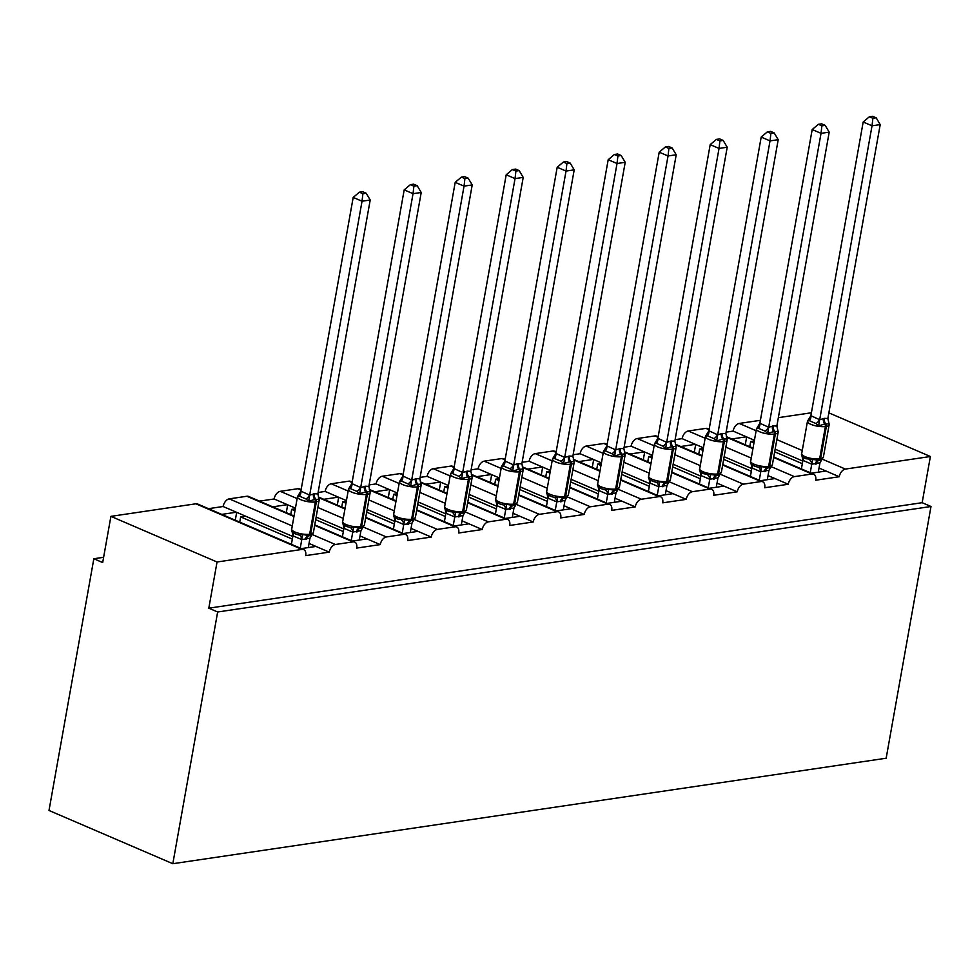 <?xml version="1.0" encoding="UTF-8"?>
<svg xmlns="http://www.w3.org/2000/svg" width="980" height="980" viewBox="0 0 980 980"><rect width="100%" height="100%" fill="white"/><g stroke="black" fill="none" stroke-linecap="round" stroke-linejoin="round"><path stroke-width="1.47" d="M828.86 412.862L930.388 456.509L922.156 502.691L931 506.501L886.165 758.226L172.823 863.711L49 810.472L93.835 558.747L102.68 562.557L110.912 516.362L195.914 503.794A7.326 4.508 -66.7 0 1 197.568 503.99L303.702 549.621A7.326 4.508 -66.7 0 1 305.711 555.623L329.255 552.144L309.031 543.459M103.623 557.302L93.835 558.747M811.342 473.193L825.981 471.025L819.035 468.036M329.255 552.144A7.326 4.508 113.3 0 1 335.393 544.488L353.045 541.879A7.326 4.508 -66.7 0 1 354.699 542.075A7.326 4.508 -66.7 0 1 356.708 548.077L380.252 544.598A7.326 4.508 113.3 0 1 386.39 536.954L404.042 534.333A7.326 4.508 -66.7 0 1 405.708 534.529A7.326 4.508 -66.7 0 1 407.717 540.543L431.249 537.065A7.326 4.508 113.3 0 1 437.386 529.408L455.038 526.799A7.326 4.508 -66.7 0 1 456.705 526.995A7.326 4.508 -66.7 0 1 458.714 532.998L482.246 529.519A7.326 4.508 113.3 0 1 488.383 521.862L506.035 519.253A7.326 4.508 -66.7 0 1 507.701 519.449A7.326 4.508 -66.7 0 1 509.71 525.464L533.243 521.973A7.326 4.508 113.3 0 1 539.392 514.329L557.044 511.719A7.326 4.508 -66.7 0 1 558.698 511.903A7.326 4.508 -66.7 0 1 560.707 517.918L584.252 514.439A7.326 4.508 113.3 0 1 590.389 506.783L608.041 504.173A7.326 4.508 -66.7 0 1 609.695 504.369A7.326 4.508 -66.7 0 1 611.704 510.372L635.248 506.893A7.326 4.508 113.3 0 1 641.386 499.237L659.038 496.627A7.326 4.508 -66.7 0 1 660.704 496.823A7.326 4.508 -66.7 0 1 662.713 502.838L686.245 499.359A7.326 4.508 113.3 0 1 692.382 491.703L710.035 489.094A7.326 4.508 -66.7 0 1 711.701 489.29A7.326 4.508 -66.7 0 1 713.71 495.292L737.242 491.813A7.326 4.508 113.3 0 1 743.379 484.157L761.043 481.548A7.326 4.508 -66.7 0 1 762.697 481.744A7.326 4.508 -66.7 0 1 764.706 487.746L788.251 484.267A7.326 4.508 113.3 0 1 794.388 476.623L812.04 474.002A7.326 4.508 -66.7 0 1 813.694 474.198A7.326 4.508 -66.7 0 1 815.703 480.212L839.248 476.733L825.981 471.025M731.754 438.966L746.38 436.81L733.114 431.102L726.119 432.143M760.345 480.727L774.984 478.571L768.026 475.582M788.251 484.267L774.984 478.571M680.745 446.513L695.384 444.344L682.117 438.648L675.11 439.677M709.348 488.273L723.975 486.105L717.029 483.116M737.242 491.813L723.975 486.105M629.748 454.046L644.387 451.89L631.12 446.182L624.113 447.223M658.352 495.819L672.978 493.651L666.033 490.662M686.245 499.359L672.978 493.651M578.751 461.592L593.378 459.424L580.111 453.728L573.116 454.757M607.343 503.353L621.982 501.197L615.036 498.208M635.248 506.893L621.982 501.197M527.755 469.138L542.381 466.97L529.114 461.274L522.12 462.303M556.346 510.899L570.985 508.73L564.039 505.741M584.252 514.439L570.985 508.73M476.746 476.672L491.384 474.516L478.118 468.808L471.111 469.849M505.349 518.432L519.976 516.276L513.03 513.287M533.243 521.973L519.976 516.276M425.749 484.218L440.388 482.05L427.121 476.354L420.114 477.382M454.353 525.978L468.979 523.81L462.033 520.833M482.246 529.519L468.979 523.81M374.752 491.764L389.379 489.596L376.112 483.887L369.117 484.929M403.356 533.524L417.982 531.356L411.037 528.367M431.249 537.065L417.982 531.356M323.755 499.298L338.382 497.142L325.115 491.433L318.12 492.475M352.347 541.058L366.986 538.902L360.04 535.913M380.252 544.598L366.986 538.902M272.746 506.844L287.385 504.676L274.118 498.979L259.48 501.135M754.306 440.951L750.68 441.49L753.963 442.899M774.678 451.805L802.326 463.687M802.792 461.053L775.143 449.171M703.309 448.485L699.671 449.024L702.966 450.445M723.681 459.351L751.329 471.233M751.795 468.599L724.147 456.717M652.312 456.031L648.674 456.57L651.97 457.979M672.672 466.884L700.333 478.779M700.798 476.145L673.15 464.251M601.316 463.577L597.678 464.104L600.961 465.524M621.675 474.43L649.323 486.313M649.801 483.679L622.141 471.797M550.319 471.111L546.681 471.649L549.964 473.071M570.679 481.964L598.327 493.859M598.792 491.225L571.144 479.343M499.31 478.657L495.672 479.196L498.967 480.604M519.682 489.51L547.33 501.393M547.796 498.771L520.147 486.876M448.313 486.19L444.675 486.729L447.97 488.15M468.673 497.056L496.333 508.939M496.799 506.305L469.151 494.422M397.317 493.736L393.678 494.275L396.961 495.684M417.676 504.59L445.324 516.485M445.802 513.851L418.154 501.968M346.32 501.282L342.682 501.821L345.965 503.23M366.679 512.136L394.327 524.018M394.793 521.385L367.145 509.502M295.311 508.816L291.673 509.355L294.968 510.776M315.683 519.682L343.331 531.564M343.796 528.931L316.148 517.048M301.35 548.604L315.989 546.436M221.75 514.39L236.388 512.221L223.121 506.513L208.483 508.681M292.8 536.476L245.588 516.178L240.676 516.901L292.334 539.11M930.388 456.509L845.385 469.077A7.326 4.508 113.3 0 0 839.248 476.733M922.156 502.691L208.814 608.176L217.046 561.993L302.036 549.425A7.326 4.508 -66.7 0 1 303.702 549.621M760.394 420.322L739.251 423.446A7.326 4.508 113.3 0 0 733.114 431.102M811.391 412.776L778.353 417.664M293.951 516.472L246.911 496.248L229.259 498.869A7.326 4.508 113.3 0 0 223.121 506.513M246.911 496.248A7.326 4.508 -66.7 0 1 248.565 496.444L294.037 515.995M301.068 490.074L297.908 488.714L280.256 491.323A7.326 4.508 113.3 0 0 274.118 498.979M297.908 488.714A7.326 4.508 -66.7 0 1 299.574 488.91L301.154 489.584M352.065 482.528L348.905 481.168L331.252 483.777A7.326 4.508 113.3 0 0 325.115 491.433M348.905 481.168A7.326 4.508 -66.7 0 1 350.571 481.364L352.151 482.05M403.062 474.982L399.913 473.634L382.249 476.243A7.326 4.508 113.3 0 0 376.112 483.887M399.913 473.634A7.326 4.508 -66.7 0 1 401.567 473.818L403.148 474.504M454.059 467.448L450.91 466.088L433.258 468.697A7.326 4.508 113.3 0 0 427.121 476.354M450.91 466.088A7.326 4.508 -66.7 0 1 452.564 466.284L454.144 466.958M505.068 459.902L501.907 458.542L484.255 461.151A7.326 4.508 113.3 0 0 478.118 468.808M501.907 458.542A7.326 4.508 -66.7 0 1 503.573 458.738L505.153 459.424M556.064 452.356L552.904 451.008L535.252 453.618A7.326 4.508 113.3 0 0 529.114 461.274M552.904 451.008A7.326 4.508 -66.7 0 1 554.57 451.204L556.15 451.878M607.061 444.822L603.913 443.462L586.248 446.072A7.326 4.508 113.3 0 0 580.111 453.728M603.913 443.462A7.326 4.508 -66.7 0 1 605.567 443.658L607.147 444.332M658.058 437.276L654.91 435.916L637.257 438.538A7.326 4.508 113.3 0 0 631.12 446.182M654.91 435.916A7.326 4.508 -66.7 0 1 656.563 436.112L658.144 436.798M709.067 429.742L705.906 428.382L688.254 430.992A7.326 4.508 113.3 0 0 682.117 438.648M705.906 428.382A7.326 4.508 -66.7 0 1 707.572 428.579L709.153 429.252M749.749 446.709L750.68 441.49M698.74 454.242L699.671 449.024M647.743 461.788L648.674 456.57M596.747 469.334L597.678 464.104M545.75 476.868L546.681 471.649M494.741 484.414L495.672 479.196M443.744 491.96L444.675 486.729M392.747 499.494L393.678 494.275M341.751 507.04L342.682 501.821M290.754 514.586L291.673 509.355M239.745 522.12L240.676 516.901M217.046 561.993L110.912 516.362M172.823 863.711L217.658 611.986L208.814 608.176M931 506.501L217.658 611.986M236.682 512.344L235.286 520.196M245.588 516.178L236.388 512.221M287.679 504.81L286.283 512.663M338.676 497.264L337.279 505.117M389.685 489.718L388.276 497.571M440.682 482.185L439.285 490.037M491.678 474.639L490.282 482.491M542.675 467.105L541.279 474.957M593.672 459.559L592.275 467.411M644.681 452.013L643.272 459.865M695.678 444.479L694.281 452.331M746.674 436.933L745.278 444.785M295.433 508.142L287.385 504.676M346.43 500.596L338.382 497.142M397.439 493.063L389.379 489.596M448.436 485.517L440.388 482.05M499.433 477.971L491.384 474.516M550.429 470.437L542.381 466.97M601.438 462.891L593.378 459.424M652.435 455.345L644.387 451.89M703.432 447.811L695.384 444.344M754.429 440.265L746.38 436.81M291.648 529.776L292.885 532.312L295.96 534.149L299.525 535.166L302.697 534.529L309.717 535.693M319.113 499.237L314.776 499.433L308.627 501.295L305.981 498.967L299.341 496.113L297.565 496.541L300.872 491.127L309.68 495.133L314.384 493.773L317.863 493.92L370.207 200.006L362.037 201.219L309.717 494.925M362.906 193.709L366.177 193.232L362.637 191.713L359.378 192.19L362.906 193.709L362.037 201.219L353.192 197.421L300.872 491.127M300.248 548.126L301.767 539.6L292.983 535.852L291.967 531.16M291.403 544.329L292.922 535.791M308.296 547.575L309.974 538.179L301.767 539.6M295.96 534.149L295.972 534.161C292.285 532.495 290.864 530.829 291.697 529.151A10.511 2.94 10.1 0 0 295.005 532.03A10.511 2.94 10.1 0 0 309.643 534.259L310.623 534.125A10.511 2.94 10.1 0 0 313.367 532.691L309.607 535.705M311.983 534.798L309.974 538.179M301.803 539.392L302.697 534.529M317.863 493.92L319.162 499.592M308.627 501.295L309.68 495.133M298.153 495.549L297.565 496.541M370.207 200.006L366.177 193.232M359.378 192.19L353.192 197.421M342.645 522.242L343.894 524.778L346.957 526.615L350.522 527.632L353.707 526.983L360.714 528.147M370.109 491.691L365.773 491.887L359.623 493.749L356.977 491.421L350.338 488.567L348.562 488.996L351.881 483.581L360.677 487.587L365.381 486.227L368.86 486.386L421.216 192.472L413.033 193.685L360.726 487.379M413.903 186.175L417.174 185.686L413.634 184.167L410.375 184.657L413.903 186.175L413.033 193.685L404.189 189.875L351.881 483.581M351.244 540.593L352.763 532.054L343.98 528.318L342.963 523.614M342.4 536.783L343.919 528.257M359.305 540.041L360.971 530.646L352.763 532.054M346.957 526.615L346.969 526.615C343.282 524.949 341.861 523.283 342.694 521.605A10.511 2.94 10.1 0 0 346.014 524.496A10.511 2.94 10.1 0 0 360.64 526.726L361.62 526.579A10.511 2.94 10.1 0 0 364.364 525.145L360.615 528.171M362.98 527.252L360.971 530.646M352.8 531.846L353.707 526.983M368.86 486.386L370.158 492.058M359.623 493.749L360.677 487.587M349.162 488.003L348.562 488.996M421.216 192.472L417.174 185.686M410.375 184.657L404.189 189.875M393.642 514.696L394.891 517.232L397.954 519.069L411.71 520.613M421.106 484.157L416.782 484.341L410.62 486.215L407.974 483.875L401.335 481.033L399.571 481.462L402.878 476.035L411.686 480.053L416.377 478.693L419.857 478.84L472.213 184.926L464.042 186.139L411.723 479.845M464.9 178.63L468.171 178.152L464.643 176.621L461.372 177.111L464.9 178.63L464.042 186.139L455.198 182.341L402.878 476.035M402.241 533.047L403.76 524.521L394.916 520.711L393.96 516.08M393.397 529.249L394.916 520.711M410.302 532.495L411.98 523.1L403.76 524.521M397.954 519.069L397.966 519.082C394.291 517.416 392.858 515.737 393.691 514.071A10.511 2.94 10.1 0 0 397.01 516.95A10.511 2.94 10.1 0 0 411.637 519.18L412.629 519.033A10.511 2.94 10.1 0 0 415.361 517.612L411.612 520.625M413.977 519.719L411.98 523.1M403.797 524.312L404.703 519.449M419.857 478.84L421.155 484.512M410.62 486.215L411.686 480.053M400.159 480.47L399.571 481.462M472.213 184.926L468.171 178.152M461.372 177.111L455.198 182.341M444.651 507.15L445.888 509.698L448.963 511.536L462.707 513.067M472.103 476.611L467.779 476.807L461.617 478.669L458.971 476.341L452.344 473.487L450.567 473.916L453.875 468.501L462.683 472.507L467.387 471.147L470.853 471.294L523.21 177.392L515.039 178.593L462.719 472.299M515.909 171.084L519.167 170.606L515.639 169.087L512.369 169.565L515.909 171.084L515.039 178.593L506.195 174.795L453.875 468.501M453.238 525.501L454.769 516.975L445.986 513.238L444.957 508.534M444.393 521.703L445.925 513.177M461.298 524.949L462.977 515.554L454.769 516.975M464.973 512.173L462.977 515.554M454.793 516.766L455.7 511.903M470.853 471.294L472.164 476.966M461.617 478.669L462.683 472.507M451.155 472.924L450.567 473.916A10.511 2.94 -169.9 0 0 450.457 474.198L444.687 506.525A10.511 2.94 10.1 0 0 448.007 509.404A10.511 2.94 10.1 0 0 462.646 511.646L463.626 511.499A10.511 2.94 10.1 0 0 466.358 510.066L462.609 513.091M523.21 177.392L519.167 170.606M512.369 169.565L506.195 174.795M495.647 499.616L496.885 502.152L499.959 503.99L503.524 505.006L506.697 504.369L513.716 505.521M523.112 469.065L518.775 469.261L512.626 471.123L509.968 468.795L503.34 465.941L501.564 466.382L504.872 460.955L513.679 464.973L517.403 463.748L521.862 463.761L574.207 169.846L566.036 171.059L513.716 464.765M566.905 163.55L570.176 163.06L566.636 161.541L563.365 162.031L566.905 163.55L566.036 171.059L557.191 167.249L504.872 460.955M504.247 517.967L505.766 509.429L496.983 505.692L495.966 500.988M495.402 514.157L496.921 505.631M512.295 517.416L513.973 508.02L505.766 509.429M499.959 503.99L499.971 503.99C496.284 502.324 494.863 500.658 495.696 498.992A10.511 2.94 10.1 0 0 499.004 501.87A10.511 2.94 10.1 0 0 513.643 504.1L514.623 503.953A10.511 2.94 10.1 0 0 517.354 502.532L513.606 505.545M515.97 504.627L513.973 508.02M505.803 509.22L506.697 504.369M521.862 463.761L523.161 469.432M512.626 471.123L513.679 464.973M502.152 465.377L501.564 466.382A10.511 2.94 -169.9 0 0 501.454 466.652L495.696 498.992M574.207 169.846L570.176 163.06M563.365 162.031L557.191 167.249M546.644 492.07L547.894 494.606L550.956 496.444L554.521 497.46L557.706 496.823L564.713 497.987M574.109 461.531L569.772 461.727L563.623 463.589L560.976 461.249L554.337 458.407L552.561 458.836L555.88 453.409L564.676 457.427L569.38 456.068L572.859 456.215L625.216 162.3L617.033 163.513L564.725 457.219M617.902 156.004L621.173 155.526L617.633 154.007L614.374 154.485L617.902 156.004L617.033 163.513L608.188 159.716L555.88 453.409M555.244 510.421L556.763 501.895L547.979 498.146L546.963 493.455M546.399 506.623L547.918 498.085M563.304 509.87L564.97 500.474L556.763 501.895M550.956 496.444L550.968 496.456C547.281 494.79 545.86 493.124 546.693 491.446A10.511 2.94 10.1 0 0 550.001 494.324A10.511 2.94 10.1 0 0 564.639 496.554L565.619 496.407A10.511 2.94 10.1 0 0 568.363 494.986L564.615 497.999M566.979 497.093L564.97 500.474M556.799 501.687L557.706 496.823M572.859 456.215L574.158 461.886M563.623 463.589L564.676 457.427M553.161 457.844L552.561 458.836M625.216 162.3L621.173 155.526M614.374 154.485L608.188 159.716M597.641 484.524L598.89 487.072L601.953 488.91L605.518 489.927L608.702 489.277L615.71 490.441M625.105 453.985L620.781 454.181L614.619 456.043L611.973 453.716L605.334 450.861L603.57 451.29L606.877 445.876L615.685 449.881L620.377 448.522L623.856 448.681L676.212 154.767L668.042 155.967L615.722 449.673M668.899 148.458L672.17 147.98L668.642 146.461L665.371 146.939L668.899 148.458L668.042 155.967L659.197 152.169L606.877 445.876M606.24 502.875L607.759 494.349L598.915 490.551L597.959 485.909M597.396 499.077L598.915 490.551M614.301 502.324L615.979 492.928L607.759 494.349M601.953 488.91L601.965 488.91C598.29 487.244 596.857 485.578 597.69 483.899A10.511 2.94 10.1 0 0 601.01 486.791A10.511 2.94 10.1 0 0 615.636 489.02L616.616 488.873A10.511 2.94 10.1 0 0 619.36 487.44L615.612 490.466M617.976 489.547L615.979 492.928M607.796 494.141L608.702 489.277M623.856 448.681L625.154 454.34M614.619 456.043L615.685 449.881M604.158 450.298L603.57 451.29M676.212 154.767L672.17 147.98M665.371 146.939L659.197 152.169M648.65 476.991L649.887 479.526L652.95 481.364L656.527 482.38L659.699 481.744L666.706 482.895M676.102 446.451L671.778 446.635L665.616 448.509L662.97 446.17L656.331 443.315L654.567 443.756L657.874 438.329L666.682 442.348L670.394 441.123L674.853 441.135L727.209 147.221L719.038 148.433L666.719 442.139M719.908 140.924L723.167 140.434L719.639 138.915L716.368 139.405L719.908 140.924L719.038 148.433L710.194 144.624L657.874 438.329M657.237 495.341L658.756 486.803L649.912 483.005L648.956 478.363M648.393 491.531L649.912 483.005M665.298 494.79L666.976 485.394L658.756 486.803M668.973 482.001L666.976 485.394M658.793 486.607L659.699 481.744M674.853 441.135L676.151 446.807M665.616 448.509L666.682 442.348M655.155 442.764L654.567 443.756M727.209 147.221L723.167 140.434M716.368 139.405L710.194 144.624M699.647 469.445L700.884 471.98L703.946 473.818L717.715 475.361M727.111 438.905L722.774 439.101L716.625 440.963L713.967 438.636L707.34 435.782L705.563 436.21L708.871 430.796L717.679 434.802L722.383 433.442L725.861 433.589L778.206 139.674L770.035 140.887L717.715 434.593M770.905 133.378L774.163 132.9L770.635 131.381L767.365 131.859L770.905 133.378L770.035 140.887L761.191 137.09L708.871 430.796M708.246 487.795L709.765 479.269L700.982 475.521L699.953 470.829M699.402 483.998L700.92 475.459M716.294 487.244L717.973 477.848L709.765 479.269M703.946 473.818L703.971 473.83C700.284 472.164 698.863 470.498 699.696 468.82A10.511 2.94 10.1 0 0 703.003 471.699A10.511 2.94 10.1 0 0 717.642 473.928L718.622 473.793A10.511 2.94 10.1 0 0 721.354 472.36L717.605 475.374M719.969 474.467L717.973 477.848M709.789 479.061L710.696 474.198M725.861 433.589L727.16 439.261M716.625 440.963L717.679 434.802M706.151 435.218L705.563 436.21M778.206 139.674L774.163 132.9M767.365 131.859L761.191 137.09M750.643 461.899L751.88 464.447L754.955 466.284L758.52 467.301L761.693 466.652L768.712 467.815M778.108 431.359L773.771 431.555L767.622 433.417L764.976 431.09L758.336 428.236L756.56 428.664L759.88 423.25L768.675 427.255L773.379 425.896L776.858 426.055L829.202 132.141L821.032 133.341L768.712 427.047M821.902 125.832L825.172 125.354L821.632 123.835L818.374 124.313L821.902 125.832L821.032 133.341L812.187 129.544L759.88 423.25M759.243 480.261L760.762 471.723L751.979 467.987L750.962 463.283M750.398 476.452L751.917 467.926M767.291 479.698L768.969 470.314L760.762 471.723M754.955 466.284L754.967 466.284C751.28 464.618 749.859 462.952 750.692 461.274A10.511 2.94 10.1 0 0 754 464.165A10.511 2.94 10.1 0 0 768.639 466.394L769.619 466.247A10.511 2.94 10.1 0 0 772.363 464.814L768.602 467.84M770.978 466.921L768.969 470.314M760.798 471.515L761.693 466.652M776.858 426.055L778.157 431.727M767.622 433.417L768.675 427.255M757.148 427.672L756.56 428.664M829.202 132.141L825.172 125.354M818.374 124.313L812.187 129.544M801.64 454.365L802.889 456.901L805.964 458.75L819.709 460.269M829.105 423.826L824.768 424.009L818.619 425.884L815.973 423.544L809.333 420.69L807.569 421.13L810.877 415.704L819.672 419.722L824.376 418.362L827.855 418.509L880.212 124.595L872.029 125.808L819.721 419.514M872.898 118.298L876.169 117.808L872.629 116.289L869.37 116.779L872.898 118.298L872.029 125.808L863.184 121.998L810.877 415.704M810.24 472.715L811.759 464.189L802.914 460.38L801.959 455.737M801.395 468.906L802.914 460.38M818.3 472.164L819.978 462.768L811.759 464.189M821.975 459.387L819.978 462.768M811.795 463.981L812.702 459.118M827.855 418.509L829.154 424.181M818.619 425.884L819.672 419.722M808.157 420.138L807.569 421.13M880.212 124.595L876.169 117.808M869.37 116.779L863.184 121.998M845.385 469.077L822.281 459.142M802.265 450.531L776.846 439.616M756.131 430.71L739.251 423.446M812.04 474.002L773.661 457.513M752.946 448.607L726.56 437.264M794.388 476.623L771.285 466.688M751.256 458.077L725.849 447.149M705.135 438.244L688.254 430.992M761.043 481.548L722.664 465.047M701.95 456.141L675.563 444.798M743.379 484.157L720.276 474.222M700.259 465.623L674.853 454.696M654.138 445.79L637.257 438.538M710.035 489.094L671.655 472.593M650.953 463.687L624.566 452.344M692.382 491.703L669.279 481.768M649.262 473.156L623.844 462.242M603.141 453.336L586.248 446.072M659.038 496.627L620.659 480.127M599.944 471.233L573.557 459.89M641.386 499.237L618.282 489.314M598.266 480.702L572.847 469.775M552.132 460.87L535.252 453.618M608.041 504.173L569.662 487.673M548.947 478.767L522.561 467.423M590.389 506.783L567.285 496.848M547.257 488.248L521.85 477.321M501.135 468.416L484.255 461.151M557.044 511.719L518.665 495.219M497.95 486.313L471.564 474.969M539.392 514.329L516.276 504.394M496.26 495.782L470.853 484.855M450.139 475.962L433.258 468.697M506.035 519.253L467.668 502.752M446.954 493.846L420.567 482.503M488.383 521.862L465.28 511.928M445.263 503.328L419.857 492.401M399.142 483.495L382.249 476.243M455.038 526.799L416.659 510.298M395.957 501.393L369.558 490.049M437.386 529.408L414.283 519.474M394.266 510.874L368.848 499.947M348.133 491.041L331.252 483.777M404.042 534.333L365.663 517.844M344.948 508.939L318.561 497.595M386.39 536.954L363.286 527.02M343.27 518.408L317.851 507.481M297.136 498.575L280.256 491.323M353.045 541.879L314.666 525.378M335.393 544.488L312.277 534.553M292.261 525.954L229.259 498.869M302.036 549.425L195.914 503.794M306.262 539.392A5.378 3.957 81.6 0 1 309.264 535.766A2.438 1.801 -98.4 0 0 310.623 534.125L316.381 501.785A2.438 1.801 -98.4 0 0 315.756 499.286A5.378 3.957 81.6 0 1 314.384 493.773M319.002 498.832L319.125 500.363A10.511 2.94 -169.9 0 1 316.381 501.785L315.401 501.932A10.511 2.94 -169.9 0 1 300.762 499.702A10.511 2.94 -169.9 0 1 297.454 496.823A10.511 2.94 -169.9 0 1 297.589 496.493M313.404 493.92A5.378 3.957 81.6 0 0 314.776 499.433A2.438 1.801 81.6 0 1 315.401 501.932L309.643 534.259A2.438 1.801 81.6 0 1 308.284 535.913A5.378 3.957 81.6 0 0 305.27 539.539M301.693 539.6A5.378 3.614 90.9 0 0 299.525 535.166M292.983 535.852A5.378 2.707 132.3 0 0 293.143 532.557M305.981 498.967A5.378 2.707 132.3 0 0 309.656 494.863M299.341 496.113A5.378 3.614 90.9 0 0 300.958 491.127M357.259 531.858A5.378 3.957 81.6 0 1 360.26 528.232A2.438 1.801 -98.4 0 0 361.62 526.579L367.377 494.251A2.438 1.801 -98.4 0 0 366.753 491.74A5.378 3.957 81.6 0 1 365.381 486.227M370.011 491.286L370.122 492.818A10.511 2.94 -169.9 0 1 367.377 494.251L366.398 494.386A10.511 2.94 -169.9 0 1 351.771 492.156A10.511 2.94 -169.9 0 1 348.451 489.277A10.511 2.94 -169.9 0 1 348.586 488.959M364.401 486.374A5.378 3.957 81.6 0 0 365.773 491.887A2.438 1.801 81.6 0 1 366.398 494.386L360.64 526.726A2.438 1.801 81.6 0 1 359.28 528.367A5.378 3.957 81.6 0 0 356.279 532.005M352.69 532.054A5.378 3.614 90.9 0 0 350.522 527.632M343.98 528.318A5.378 2.707 132.3 0 0 344.139 525.01M356.977 491.421A5.378 2.707 132.3 0 0 360.652 487.317M350.338 488.567A5.378 3.614 90.9 0 0 351.955 483.581M408.256 524.312A5.378 3.957 81.6 0 1 411.257 520.686A2.438 1.801 -98.4 0 0 412.629 519.033L418.387 486.705A2.438 1.801 -98.4 0 0 417.762 484.206A5.378 3.957 81.6 0 1 416.377 478.693M421.008 483.74L421.118 485.284A10.511 2.94 -169.9 0 1 418.387 486.705L417.407 486.852A10.511 2.94 -169.9 0 1 402.768 484.622A10.511 2.94 -169.9 0 1 399.448 481.744A10.511 2.94 -169.9 0 1 399.583 481.413M415.398 478.84A5.378 3.957 81.6 0 0 416.782 484.341A2.438 1.801 81.6 0 1 417.407 486.852L411.637 519.18A2.438 1.801 81.6 0 1 410.277 520.833A5.378 3.957 81.6 0 0 407.276 524.459M403.687 524.521A5.378 3.614 90.9 0 0 401.531 520.086M394.989 520.772A5.378 2.707 132.3 0 0 395.148 517.477M407.974 483.875A5.378 2.707 132.3 0 0 411.649 479.784M401.335 481.033A5.378 3.614 90.9 0 0 402.952 476.035M459.252 516.766A5.378 3.957 81.6 0 1 462.254 513.14A2.438 1.801 -98.4 0 0 463.626 511.499L469.383 479.159A2.438 1.801 -98.4 0 0 468.759 476.66A5.378 3.957 81.6 0 1 467.387 471.147M472.005 476.207L472.115 477.738A10.511 2.94 -169.9 0 1 469.383 479.159L468.403 479.306A10.511 2.94 -169.9 0 1 453.765 477.076A10.511 2.94 -169.9 0 1 450.457 474.198L451.841 472.091M466.407 471.294A5.378 3.957 81.6 0 0 467.779 476.807A2.438 1.801 81.6 0 1 468.403 479.306L462.646 511.646A2.438 1.801 81.6 0 1 461.274 513.287A5.378 3.957 81.6 0 0 458.273 516.913M454.683 516.975A5.378 3.614 90.9 0 0 452.527 512.54M445.986 513.238A5.378 2.707 132.3 0 0 446.145 509.931M458.971 476.341A5.378 2.707 132.3 0 0 462.658 472.238M452.344 473.487A5.378 3.614 90.9 0 0 453.948 468.501M510.249 509.233A5.378 3.957 81.6 0 1 513.263 505.607A2.438 1.801 -98.4 0 0 514.623 503.953L520.38 471.625A2.438 1.801 -98.4 0 0 519.755 469.114A5.378 3.957 81.6 0 1 518.383 463.613M523.002 468.661L523.124 470.192A10.511 2.94 -169.9 0 1 520.38 471.625L519.4 471.772A10.511 2.94 -169.9 0 1 504.761 469.543A10.511 2.94 -169.9 0 1 501.454 466.652L502.838 464.545M517.403 463.748A5.378 3.957 81.6 0 0 518.775 469.261A2.438 1.801 81.6 0 1 519.4 471.772L513.643 504.1A2.438 1.801 81.6 0 1 512.283 505.754A5.378 3.957 81.6 0 0 509.269 509.38M505.68 509.429A5.378 3.614 90.9 0 0 503.524 505.006M496.983 505.692A5.378 2.707 132.3 0 0 497.142 502.397M509.968 468.795A5.378 2.707 132.3 0 0 513.655 464.704M503.34 465.941A5.378 3.614 90.9 0 0 504.957 460.955M561.258 501.687A5.378 3.957 81.6 0 1 564.26 498.06A2.438 1.801 -98.4 0 0 565.619 496.407L571.377 464.079A2.438 1.801 -98.4 0 0 570.752 461.58A5.378 3.957 81.6 0 1 569.38 456.068M574.01 461.115L574.121 462.658A10.511 2.94 -169.9 0 1 571.377 464.079L570.397 464.226A10.511 2.94 -169.9 0 1 555.77 461.997A10.511 2.94 -169.9 0 1 552.451 459.118A10.511 2.94 -169.9 0 1 552.585 458.787M568.4 456.215A5.378 3.957 81.6 0 0 569.772 461.727A2.438 1.801 81.6 0 1 570.397 464.226L564.639 496.554A2.438 1.801 81.6 0 1 563.279 498.208A5.378 3.957 81.6 0 0 560.278 501.834M556.689 501.895A5.378 3.614 90.9 0 0 554.521 497.46M547.979 498.146A5.378 2.707 132.3 0 0 548.139 494.851M560.976 461.249A5.378 2.707 132.3 0 0 564.652 457.158M554.337 458.407A5.378 3.614 90.9 0 0 555.954 453.422M612.255 494.153A5.378 3.957 81.6 0 1 615.256 490.515A2.438 1.801 -98.4 0 0 616.616 488.873L622.386 456.533A2.438 1.801 -98.4 0 0 621.761 454.034A5.378 3.957 81.6 0 1 620.377 448.522M625.007 453.581L625.118 455.112A10.511 2.94 -169.9 0 1 622.386 456.533L621.406 456.68A10.511 2.94 -169.9 0 1 606.767 454.451A10.511 2.94 -169.9 0 1 603.447 451.572A10.511 2.94 -169.9 0 1 603.582 451.241M619.397 448.668A5.378 3.957 81.6 0 0 620.781 454.181A2.438 1.801 81.6 0 1 621.406 456.68L615.636 489.02A2.438 1.801 81.6 0 1 614.276 490.662A5.378 3.957 81.6 0 0 611.275 494.288M607.686 494.349A5.378 3.614 90.9 0 0 605.518 489.927M598.988 490.613A5.378 2.707 132.3 0 0 599.148 487.305M611.973 453.716A5.378 2.707 132.3 0 0 615.648 449.612M605.334 450.861A5.378 3.614 90.9 0 0 606.951 445.876M663.252 486.607A5.378 3.957 81.6 0 1 666.253 482.981A2.438 1.801 -98.4 0 0 667.625 481.327A10.511 2.94 10.1 0 0 670.357 479.906L666.608 482.92M676.004 446.035L676.114 447.566A10.511 2.94 -169.9 0 1 673.383 448.999A2.438 1.801 -98.4 0 0 672.758 446.488A5.378 3.957 81.6 0 1 671.386 440.988M655.828 441.931L654.444 444.026L648.687 476.366A10.511 2.94 10.1 0 0 652.006 479.245A10.511 2.94 10.1 0 0 666.645 481.474L667.625 481.327L673.383 448.999L672.403 449.146A10.511 2.94 -169.9 0 1 657.764 446.917A10.511 2.94 -169.9 0 1 654.444 444.026A10.511 2.94 -169.9 0 1 654.579 443.707M670.394 441.123A5.378 3.957 81.6 0 0 671.778 446.635A2.438 1.801 81.6 0 1 672.403 449.146L666.645 481.474A2.438 1.801 81.6 0 1 665.273 483.128A5.378 3.957 81.6 0 0 662.272 486.754M658.683 486.803A5.378 3.614 90.9 0 0 656.527 482.38M649.985 483.067A5.378 2.707 132.3 0 0 650.144 479.771M662.97 446.17A5.378 2.707 132.3 0 0 666.657 442.078M656.331 443.315A5.378 3.614 90.9 0 0 657.948 438.329M714.249 479.061A5.378 3.957 81.6 0 1 717.262 475.435A2.438 1.801 -98.4 0 0 718.622 473.793L724.379 441.453A2.438 1.801 -98.4 0 0 723.755 438.954A5.378 3.957 81.6 0 1 722.383 433.442M727.001 438.489L727.123 440.032A10.511 2.94 -169.9 0 1 724.379 441.453L723.399 441.6A10.511 2.94 -169.9 0 1 708.761 439.371A10.511 2.94 -169.9 0 1 705.453 436.492A10.511 2.94 -169.9 0 1 705.576 436.161M721.403 433.589A5.378 3.957 81.6 0 0 722.774 439.101A2.438 1.801 81.6 0 1 723.399 441.6L717.642 473.928A2.438 1.801 81.6 0 1 716.27 475.582A5.378 3.957 81.6 0 0 713.269 479.208M709.679 479.269A5.378 3.614 90.9 0 0 707.523 474.835M700.982 475.521A5.378 2.707 132.3 0 0 701.141 472.225M713.967 438.636A5.378 2.707 132.3 0 0 717.654 434.532M707.34 435.782A5.378 3.614 90.9 0 0 708.957 430.796M765.258 471.527A5.378 3.957 81.6 0 1 768.259 467.901A2.438 1.801 -98.4 0 0 769.619 466.247L775.376 433.92A2.438 1.801 -98.4 0 0 774.751 431.408A5.378 3.957 81.6 0 1 773.379 425.896M778.01 430.955L778.12 432.486A10.511 2.94 -169.9 0 1 775.376 433.92L774.396 434.054A10.511 2.94 -169.9 0 1 759.77 431.825A10.511 2.94 -169.9 0 1 756.45 428.946A10.511 2.94 -169.9 0 1 756.585 428.627M772.399 426.043A5.378 3.957 81.6 0 0 773.771 431.555A2.438 1.801 81.6 0 1 774.396 434.054L768.639 466.394A2.438 1.801 81.6 0 1 767.279 468.036A5.378 3.957 81.6 0 0 764.278 471.662M760.688 471.723A5.378 3.614 90.9 0 0 758.52 467.301M751.979 467.987A5.378 2.707 132.3 0 0 752.138 464.679M764.976 431.09A5.378 2.707 132.3 0 0 768.651 426.986M758.336 428.236A5.378 3.614 90.9 0 0 759.953 423.25M816.254 463.981A5.378 3.957 81.6 0 1 819.255 460.355A2.438 1.801 -98.4 0 0 820.615 458.701A10.511 2.94 10.1 0 0 823.359 457.28L819.611 460.294M829.007 423.409L829.117 424.94A10.511 2.94 -169.9 0 1 826.385 426.374A2.438 1.801 -98.4 0 0 825.76 423.875A5.378 3.957 81.6 0 1 824.376 418.362M808.831 419.305L807.447 421.4L801.689 453.74A10.511 2.94 10.1 0 0 805.009 456.619A10.511 2.94 10.1 0 0 819.635 458.848L820.615 458.701L826.385 426.374L825.393 426.521A10.511 2.94 -169.9 0 1 810.766 424.291A10.511 2.94 -169.9 0 1 807.447 421.4A10.511 2.94 -169.9 0 1 807.581 421.082M823.396 418.509A5.378 3.957 81.6 0 0 824.768 424.009A2.438 1.801 81.6 0 1 825.393 426.521L819.635 458.848A2.438 1.801 81.6 0 1 818.276 460.502A5.378 3.957 81.6 0 0 815.274 464.128M811.685 464.177A5.378 3.614 90.9 0 0 809.517 459.755M802.988 460.441A5.378 2.707 132.3 0 0 803.147 457.146M815.973 423.544A5.378 2.707 132.3 0 0 819.648 419.452M809.333 420.69A5.378 3.614 90.9 0 0 810.95 415.704M354.699 542.075L314.752 524.9M405.708 534.529L365.748 517.354M345.034 508.449L318.329 496.97M456.705 526.995L416.745 509.821M396.043 500.915L369.325 489.424M507.701 519.449L467.754 502.274M447.039 493.369L420.322 481.891M558.698 511.903L518.751 494.729M498.036 485.823L471.331 474.345M609.695 504.369L569.748 487.195M549.033 478.289L522.328 466.799M660.704 496.823L620.744 479.649M600.029 470.743L573.325 459.265M711.701 489.29L671.753 472.103M651.039 463.209L624.321 451.719M762.697 481.744L722.75 464.569M702.035 455.663L675.33 444.185M813.694 474.198L773.747 457.023M753.032 448.117L726.327 436.639M298.839 494.716L297.454 496.823L291.697 529.151M319.125 500.363L313.367 532.691M349.836 487.17L348.451 489.277L342.694 521.605M370.122 492.818L364.364 525.145M400.832 479.637L399.448 481.744L393.691 514.071M421.118 485.284L415.361 517.612M472.115 477.738L466.358 510.066M448.963 511.536C445.288 509.87 443.866 508.204 444.687 506.525M523.124 470.192L517.354 502.532M553.835 457.011L552.451 459.118L546.693 491.446M574.121 462.658L568.363 494.986M604.832 449.465L603.447 451.572L597.69 483.899M625.118 455.112L619.36 487.44M676.114 447.566L670.357 479.906M652.962 481.364C649.287 479.71 647.866 478.032 648.687 476.366M706.837 434.385L705.453 436.492L699.696 468.82M727.123 440.032L721.354 472.36M757.834 426.839L756.45 428.946L750.692 461.274M778.12 432.486L772.363 464.814M829.117 424.94L823.359 457.28M805.964 458.738C802.289 457.084 800.856 455.406 801.689 453.74"/></g></svg>
